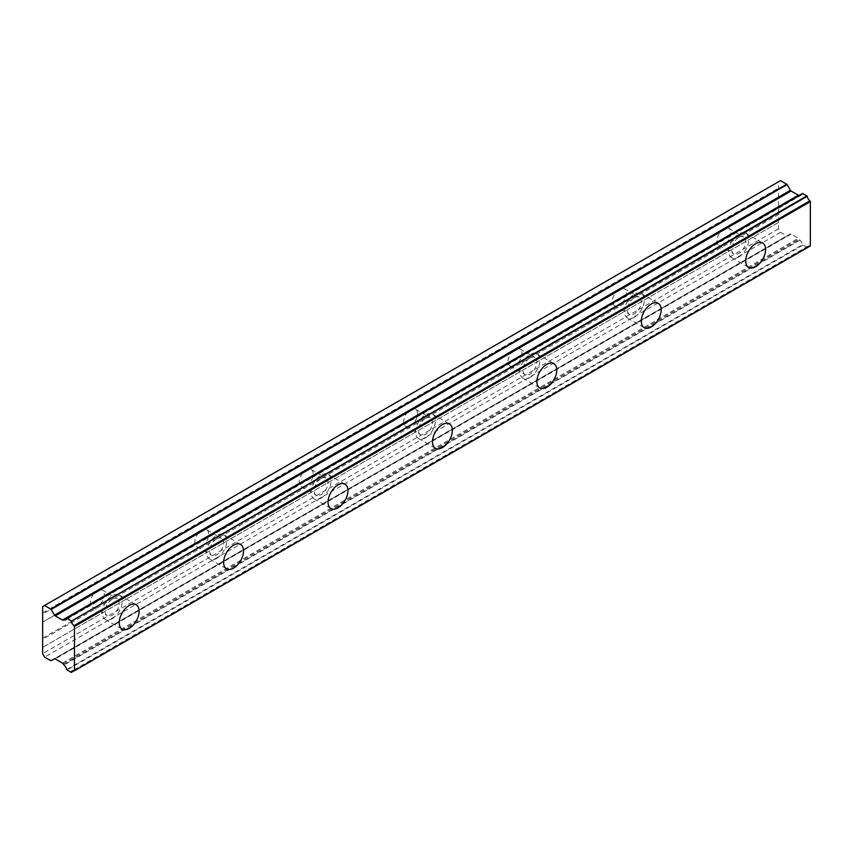 <?xml version="1.0" encoding="UTF-8"?>
<svg xmlns="http://www.w3.org/2000/svg" width="853" height="853" viewBox="0 0 853 853"><rect width="100%" height="100%" fill="white"/><g stroke="black" fill="none" stroke-linecap="round" stroke-linejoin="round"><path stroke-width="0.64" stroke-dasharray="4.26 3.2" d="M738.751 256.956A14.064 8.125 120 0 0 747.942 244.566A14.064 8.125 120 0 0 745.778 233.296A14.064 8.125 120 0 0 738.751 233.989A14.064 8.125 120 0 0 729.56 246.389A14.064 8.125 120 0 0 731.725 257.659A14.064 8.125 120 0 0 738.751 256.956M112.255 618.66A14.064 8.125 120 0 0 121.446 606.27A14.064 8.125 120 0 0 119.292 594.999A14.064 8.125 120 0 0 112.255 595.693A14.064 8.125 120 0 0 103.074 608.082A14.064 8.125 120 0 0 105.228 619.353A14.064 8.125 120 0 0 112.255 618.66M216.673 558.374A14.064 8.125 120 0 0 225.864 545.984A14.064 8.125 120 0 0 223.71 534.714A14.064 8.125 120 0 0 216.673 535.407A14.064 8.125 120 0 0 207.492 547.807A14.064 8.125 120 0 0 209.646 559.067A14.064 8.125 120 0 0 216.673 558.374M321.091 498.088A14.064 8.125 120 0 0 330.282 485.698A14.064 8.125 120 0 0 328.117 474.428A14.064 8.125 120 0 0 321.091 475.132A14.064 8.125 120 0 0 311.899 487.521A14.064 8.125 120 0 0 314.064 498.792A14.064 8.125 120 0 0 321.091 498.088M425.508 437.813A14.064 8.125 120 0 0 434.689 425.412A14.064 8.125 120 0 0 432.535 414.142A14.064 8.125 120 0 0 425.508 414.846A14.064 8.125 120 0 0 416.317 427.236A14.064 8.125 120 0 0 418.471 438.506A14.064 8.125 120 0 0 425.508 437.813M529.916 377.527A14.064 8.125 120 0 0 539.107 365.137A14.064 8.125 120 0 0 536.953 353.867A14.064 8.125 120 0 0 529.916 354.56A14.064 8.125 120 0 0 520.735 366.95A14.064 8.125 120 0 0 522.889 378.22A14.064 8.125 120 0 0 529.916 377.527M634.333 317.241A14.064 8.125 120 0 0 643.525 304.852A14.064 8.125 120 0 0 641.371 293.581A14.064 8.125 120 0 0 634.333 294.274A14.064 8.125 120 0 0 625.153 306.664A14.064 8.125 120 0 0 627.307 317.934A14.064 8.125 120 0 0 634.333 317.241M66.651 669.562L802.534 244.704L807.237 247.423A4.596 2.655 60 0 1 808.122 246.027A4.596 2.655 60 0 1 809.923 246.016L74.051 670.874M738.751 237.433A9.841 5.683 -60 0 1 743.677 236.953A9.841 5.683 -60 0 1 745.181 244.843A9.841 5.683 -60 0 1 738.751 253.512A9.841 5.683 -60 0 1 733.825 254.002A9.841 5.683 -60 0 1 732.322 246.112A9.841 5.683 -60 0 1 738.751 237.433M778.533 213.325L778.533 197.246L723.834 228.828A9.841 5.683 -60 0 1 728.761 228.337A9.841 5.683 -60 0 1 730.264 236.228A9.841 5.683 -60 0 1 723.834 244.896L778.533 213.325L778.533 228.828L780.516 232.272L786.775 235.886L790.422 234.021A1.418 0.821 -120 0 1 791.126 234.085L798.355 238.264A1.375 0.789 -120 0 1 799.058 239.011L799.837 240.194A4.596 2.655 60 0 1 802.534 244.704M799.058 195.273L63.186 620.131L799.048 195.273A1.375 0.789 -120 0 0 799.048 195.273A1.375 0.789 -120 0 0 799.058 195.273L799.56 194.985M112.255 599.137A9.841 5.683 -60 0 1 117.181 598.646A9.841 5.683 -60 0 1 118.695 606.536A9.841 5.683 -60 0 1 112.255 615.216A9.841 5.683 -60 0 1 107.339 615.706A9.841 5.683 -60 0 1 105.825 607.816A9.841 5.683 -60 0 1 112.255 599.137M42.65 638.183L97.349 606.6A9.841 5.683 120 0 0 103.778 597.932A9.841 5.683 120 0 0 102.264 590.041A9.841 5.683 120 0 0 97.349 590.521L42.65 622.104M216.673 538.851A9.841 5.683 -60 0 1 221.599 538.371A9.841 5.683 -60 0 1 223.102 546.251A9.841 5.683 -60 0 1 216.673 554.93A9.841 5.683 -60 0 1 211.757 555.42A9.841 5.683 -60 0 1 210.243 547.53A9.841 5.683 -60 0 1 216.673 538.851M201.756 546.315A9.841 5.683 120 0 0 208.185 537.646A9.841 5.683 120 0 0 206.682 529.756A9.841 5.683 120 0 0 201.756 530.246L723.834 228.828A9.841 5.683 120 0 0 717.405 237.497A9.841 5.683 120 0 0 718.908 245.387A9.841 5.683 120 0 0 723.834 244.896L619.417 305.182A9.841 5.683 120 0 0 625.846 296.513A9.841 5.683 120 0 0 624.343 288.623A9.841 5.683 120 0 0 619.417 289.114A9.841 5.683 120 0 0 612.987 297.782A9.841 5.683 120 0 0 614.501 305.673A9.841 5.683 120 0 0 619.417 305.182L515.009 365.468A9.841 5.683 120 0 0 521.439 356.789A9.841 5.683 120 0 0 519.925 348.909A9.841 5.683 120 0 0 515.009 349.389A9.841 5.683 120 0 0 508.569 358.068A9.841 5.683 120 0 0 510.083 365.958A9.841 5.683 120 0 0 515.009 365.468L410.592 425.754A9.841 5.683 120 0 0 417.021 417.074A9.841 5.683 120 0 0 415.507 409.184A9.841 5.683 120 0 0 410.592 409.675A9.841 5.683 120 0 0 404.162 418.354A9.841 5.683 120 0 0 405.665 426.244A9.841 5.683 120 0 0 410.592 425.754L306.174 486.039A9.841 5.683 120 0 0 312.603 477.36A9.841 5.683 120 0 0 311.1 469.47A9.841 5.683 120 0 0 306.174 469.96A9.841 5.683 120 0 0 299.744 478.64A9.841 5.683 120 0 0 301.248 486.519A9.841 5.683 120 0 0 306.174 486.039L97.349 606.6A9.841 5.683 -60 0 1 92.423 607.091A9.841 5.683 -60 0 1 90.908 599.201A9.841 5.683 -60 0 1 97.349 590.521L201.756 530.246A9.841 5.683 120 0 0 195.326 538.915A9.841 5.683 120 0 0 196.84 546.805A9.841 5.683 120 0 0 201.756 546.315M321.091 478.576A9.841 5.683 -60 0 1 326.017 478.085A9.841 5.683 -60 0 1 327.52 485.975A9.841 5.683 -60 0 1 321.091 494.644A9.841 5.683 -60 0 1 316.164 495.135A9.841 5.683 -60 0 1 314.661 487.244A9.841 5.683 -60 0 1 321.091 478.576M425.508 418.29A9.841 5.683 -60 0 1 430.424 417.799A9.841 5.683 -60 0 1 431.938 425.69A9.841 5.683 -60 0 1 425.508 434.369A9.841 5.683 -60 0 1 420.582 434.849A9.841 5.683 -60 0 1 419.079 426.958A9.841 5.683 -60 0 1 425.508 418.29M529.916 358.004A9.841 5.683 -60 0 1 534.842 357.514A9.841 5.683 -60 0 1 536.356 365.404A9.841 5.683 -60 0 1 529.916 374.083A9.841 5.683 -60 0 1 525 374.563A9.841 5.683 -60 0 1 523.486 366.683A9.841 5.683 -60 0 1 529.916 358.004M634.333 297.718A9.841 5.683 -60 0 1 639.26 297.239A9.841 5.683 -60 0 1 640.763 305.118A9.841 5.683 -60 0 1 634.333 313.797A9.841 5.683 -60 0 1 629.418 314.288A9.841 5.683 -60 0 1 627.904 306.398A9.841 5.683 -60 0 1 634.333 297.718M802.812 245.142L66.939 670M778.533 197.246L778.533 181.742L42.65 606.6M780.516 180.601L778.533 181.742M802.534 193.578A4.596 2.655 60 0 1 801.639 194.974A4.596 2.655 60 0 1 799.911 195.017M62.482 663.122L798.355 238.264M780.516 232.272L44.644 657.13M778.533 228.828L42.65 653.686M778.533 222.505L42.65 647.363M43.151 647.075L779.024 222.228M779.024 214.188L43.151 639.036M43.151 621.816L779.024 196.958M779.024 188.918L43.151 613.776M42.65 612.912L778.533 188.065M63.186 663.858L799.058 239.011M807.237 247.423L73.88 670.81M71.066 672.377L806.938 247.53M799.837 240.194L63.954 665.041M791.126 234.085L55.242 658.942M54.539 658.868L790.422 234.021M787.127 235.918L51.244 660.776M50.892 660.734L786.775 235.886M63.676 664.722L799.56 239.864M745.778 233.296L762.689 243.052M119.292 594.999L136.192 604.756M223.71 534.714L240.61 544.47M328.117 474.428L345.028 484.195M432.535 414.142L449.446 423.909M536.953 353.867L553.853 363.623M641.371 293.581L658.271 303.337M728.761 228.337L743.677 236.953M102.264 590.041L117.181 598.646M206.682 529.756L221.599 538.371M311.1 469.47L326.017 478.085M415.507 409.184L430.424 417.799M519.925 348.909L534.842 357.514M624.343 288.623L639.26 297.239M731.725 257.659L748.625 267.416M105.228 619.353L122.139 629.119M209.646 559.067L226.546 568.834M314.064 498.792L330.964 508.548M418.471 438.506L435.382 448.262M522.889 378.22L539.8 387.976M627.307 317.934L644.207 327.701M808.122 246.027L72.238 670.885M801.639 194.974L65.766 619.822M807.151 247.551L73.976 670.842M718.908 245.387L733.825 254.002M92.423 607.091L107.339 615.706M196.84 546.805L211.757 555.42M301.248 486.519L316.164 495.135M405.665 426.244L420.582 434.849M510.083 365.958L525 374.563M614.501 305.673L629.418 314.288"/><path stroke-width="1.28" d="M755.651 266.722A14.064 8.125 120 0 0 764.842 254.322A14.064 8.125 120 0 0 762.689 243.052A14.064 8.125 120 0 0 755.651 243.755A14.064 8.125 120 0 0 746.471 256.145A14.064 8.125 120 0 0 748.625 267.416A14.064 8.125 120 0 0 755.651 266.722M129.166 628.416A14.064 8.125 120 0 0 138.357 616.026A14.064 8.125 120 0 0 136.192 604.756A14.064 8.125 120 0 0 129.166 605.449A14.064 8.125 120 0 0 119.974 617.849A14.064 8.125 120 0 0 122.139 629.119A14.064 8.125 120 0 0 129.166 628.416M233.583 568.141A14.064 8.125 120 0 0 242.764 555.74A14.064 8.125 120 0 0 240.61 544.47A14.064 8.125 120 0 0 233.583 545.174A14.064 8.125 120 0 0 224.392 557.563A14.064 8.125 120 0 0 226.546 568.834A14.064 8.125 120 0 0 233.583 568.141M337.991 507.855A14.064 8.125 120 0 0 347.182 495.454A14.064 8.125 120 0 0 345.028 484.195A14.064 8.125 120 0 0 337.991 484.888A14.064 8.125 120 0 0 328.81 497.278A14.064 8.125 120 0 0 330.964 508.548A14.064 8.125 120 0 0 337.991 507.855M442.408 447.569A14.064 8.125 120 0 0 451.6 435.179A14.064 8.125 120 0 0 449.446 423.909A14.064 8.125 120 0 0 442.408 424.602A14.064 8.125 120 0 0 433.228 436.992A14.064 8.125 120 0 0 435.382 448.262A14.064 8.125 120 0 0 442.408 447.569M546.826 387.283A14.064 8.125 120 0 0 556.017 374.894A14.064 8.125 120 0 0 553.853 363.623A14.064 8.125 120 0 0 546.826 364.316A14.064 8.125 120 0 0 537.635 376.717A14.064 8.125 120 0 0 539.8 387.976A14.064 8.125 120 0 0 546.826 387.283M651.244 326.998A14.064 8.125 120 0 0 660.425 314.608A14.064 8.125 120 0 0 658.271 303.337A14.064 8.125 120 0 0 651.244 304.041A14.064 8.125 120 0 0 642.053 316.431A14.064 8.125 120 0 0 644.207 327.701A14.064 8.125 120 0 0 651.244 326.998M73.88 670.81L71.066 672.377L66.651 669.562A4.596 2.655 60 0 0 63.954 665.041L63.186 663.858A1.375 0.789 60 0 0 62.482 663.122L55.242 658.942A1.418 0.821 60 0 0 54.539 658.868L50.892 660.734L44.644 657.13L42.65 653.686L42.65 606.6L44.644 605.449L51.244 609.437L787.127 184.579L780.516 180.601L44.644 605.449M799.911 195.017A4.596 2.655 60 0 1 799.837 194.985L63.186 620.131A1.375 0.789 60 0 1 63.175 620.131A1.375 0.789 60 0 1 62.493 620.067A1.375 0.789 60 0 1 62.482 620.056L55.242 615.887A1.418 0.821 60 0 1 54.539 615.141L51.244 609.437M787.127 184.579L790.422 190.283A1.418 0.821 -120 0 0 791.126 191.029L798.355 195.198A1.375 0.789 -120 0 0 798.365 195.209A1.375 0.789 -120 0 0 799.048 195.284M74.467 670.554L74.467 626.475L810.35 201.617L810.35 245.696L74.051 670.874A4.596 2.655 60 0 0 72.238 670.885A4.596 2.655 60 0 0 71.353 672.271M810.35 201.617L809.923 200.807A4.596 2.655 60 0 1 807.237 196.297L802.609 193.45L66.886 618.308M799.56 194.985L63.676 619.843L799.837 194.985M809.923 200.807L74.051 625.665L74.467 626.475M74.051 625.665A4.596 2.655 60 0 1 71.353 621.155L807.237 196.297M806.938 195.849L71.353 621.155M71.066 620.707L66.939 618.329L802.822 193.471M63.954 619.843A4.596 2.655 60 0 0 65.766 619.822A4.596 2.655 60 0 0 66.651 618.436L66.939 618.329M798.355 195.198L62.482 620.056M786.775 184.216L50.892 609.063M790.422 190.283L54.539 615.141M55.242 615.887L791.126 191.029M810.201 246.016L74.328 670.874M802.609 193.45L66.737 618.308M73.976 670.842L71.268 672.399"/></g></svg>
